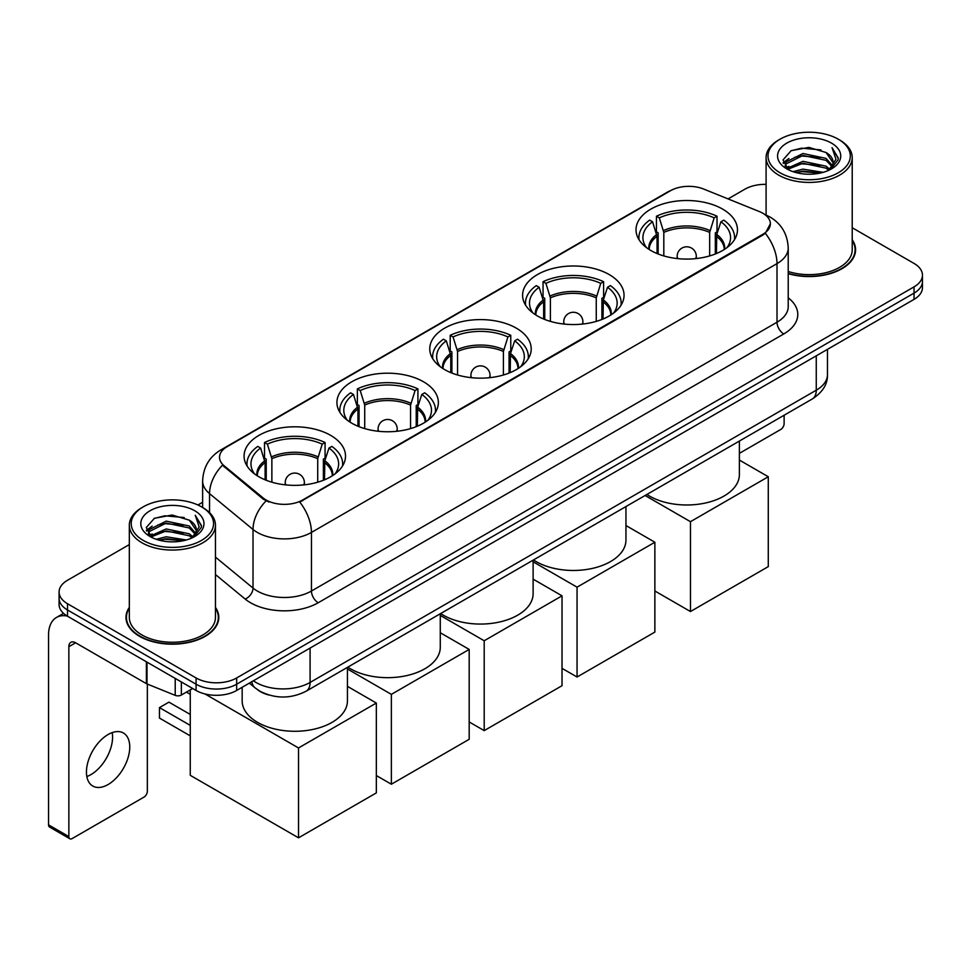 <?xml version="1.0" encoding="UTF-8"?>
<svg xmlns="http://www.w3.org/2000/svg" width="971" height="971" viewBox="0 0 971 971"><rect width="100%" height="100%" fill="white"/><g stroke="black" fill="none" stroke-linecap="round" stroke-linejoin="round"><path stroke-width="1.46" d="M330.662 435.372A50.723 29.288 0 0 0 275.388 429.024A50.723 29.288 0 0 0 244.073 456.079A50.723 29.288 0 0 0 258.929 476.785A50.723 29.288 0 0 0 314.203 483.133A50.723 29.288 0 0 0 345.518 456.079A50.723 29.288 0 0 0 330.662 435.372M609.193 274.562A50.723 29.288 0 0 0 553.919 268.214A50.723 29.288 0 0 0 522.604 295.269A50.723 29.288 0 0 0 537.461 315.976A50.723 29.288 0 0 0 592.735 322.323A50.723 29.288 0 0 0 624.05 295.269A50.723 29.288 0 0 0 609.193 274.562M516.354 328.174A50.723 29.288 0 0 0 461.079 321.826A50.723 29.288 0 0 0 429.765 348.88A50.723 29.288 0 0 0 444.621 369.587A50.723 29.288 0 0 0 499.895 375.935A50.723 29.288 0 0 0 531.21 348.88A50.723 29.288 0 0 0 516.354 328.174M423.502 381.773A50.723 29.288 0 0 0 368.227 375.425A50.723 29.288 0 0 0 336.925 402.48A50.723 29.288 0 0 0 351.781 423.186A50.723 29.288 0 0 0 407.055 429.534A50.723 29.288 0 0 0 438.358 402.48A50.723 29.288 0 0 0 423.502 381.773M722.606 209.093A50.723 29.288 0 0 0 667.332 202.745A50.723 29.288 0 0 0 636.017 229.799A50.723 29.288 0 0 0 650.873 250.506A50.723 29.288 0 0 0 706.148 256.854A50.723 29.288 0 0 0 737.462 229.799A50.723 29.288 0 0 0 722.606 209.093M762.805 213.232A25.841 14.917 0 0 0 759.346 211.557L703.623 189.029A25.841 14.917 0 0 0 670.536 190.704L227.093 446.721A25.841 14.917 0 0 0 219.519 457.28A25.841 14.917 0 0 0 224.192 465.825L263.214 498.002A25.841 14.917 0 0 0 302.649 499.992L762.805 234.327A25.841 14.917 0 0 0 770.367 223.779A25.841 14.917 0 0 0 762.805 213.232M268.991 695.042A28.705 16.58 180 0 1 257.4 689.616M129.325 607.397A46.414 26.8 0 0 0 125.975 617.398A46.414 26.8 0 0 0 139.569 636.345A46.414 26.8 0 0 0 190.146 642.147A46.414 26.8 0 0 0 218.803 617.398A46.414 26.8 0 0 0 215.453 607.397M126.448 619.814A46.414 26.8 0 0 0 126.291 620.518M770.367 223.779L765.306 233.283L762.805 235.091L299.736 502.068A33.5 19.335 60 0 1 311.448 532.424A38.282 22.102 180 0 1 257.315 532.424A38.282 22.102 180 0 1 253.018 529.474L209.542 493.62A38.282 22.102 180 0 1 202.623 480.948L202.623 507.493M129.325 544.585L67.497 580.282A28.705 16.58 0 0 0 59.085 592.007L59.085 604.508A28.705 16.58 0 0 0 67.497 616.221L196.069 690.454L196.069 684.203A28.705 16.58 0 0 0 236.669 684.203L914.039 293.121A28.705 16.58 0 0 0 922.45 281.408A28.705 16.58 0 0 1 914.039 293.121L236.669 684.203A28.705 16.58 0 0 1 196.069 684.203L67.497 609.97L196.069 684.203L196.069 677.952A28.705 16.58 0 0 0 236.669 677.952L914.039 286.87A28.705 16.58 0 0 0 922.45 275.157A28.705 16.58 0 0 0 914.039 263.432L852.222 227.736M59.085 598.257A28.705 16.58 0 0 0 67.497 609.97A28.705 16.58 0 0 1 59.085 598.257M269.016 502.068L263.214 499.13L222.456 465.206A33.5 22.406 129.5 0 0 209.542 493.62L209.542 512.627M788.221 273.676A46.414 26.8 0 0 0 855.572 249.765A46.414 26.8 0 0 0 852.222 239.764M766.095 184.356A28.705 16.58 0 0 0 744.866 189.199L728.056 198.909M202.623 502.262L197.902 504.993M59.085 592.007A28.705 16.58 0 0 0 67.497 603.719L196.069 677.952M218.487 620.518A46.414 26.8 0 0 0 218.317 619.814M855.257 252.885A46.414 26.8 0 0 0 855.087 252.169M196.069 690.454A28.705 16.58 0 0 0 236.669 690.454L914.039 299.371A28.705 16.58 0 0 0 922.45 287.659L922.45 275.157M739.38 453.36L780.733 429.473A4.782 2.767 120 0 0 784.119 423.623L784.119 415.248M780.053 172.789A41.146 23.753 0 0 0 838.252 172.789A41.146 23.753 0 0 0 838.252 139.193L839.599 139.982A43.064 24.858 0 0 1 852.222 157.557A43.064 24.858 0 0 1 825.629 180.533A43.064 24.858 0 0 1 778.706 175.132A43.064 24.858 0 0 1 766.095 157.557A43.064 24.858 0 0 1 778.706 139.982L780.053 139.193A41.146 23.753 0 0 0 780.053 172.789M788.221 271.492A43.064 24.858 0 0 0 852.222 249.765L852.222 157.557M788.221 273.373A45.94 26.52 0 0 0 855.087 249.765A45.94 26.52 0 0 0 852.222 240.529M793.028 171.673L802.956 169.124L823.092 172.353M795.88 172.535L802.956 171.078L820.155 173.081L801.621 171.612L796.074 172.595M786.838 168.481L802.956 161.32L826.066 166.187L829.792 169.27M787.833 169.294L802.956 163.262L826.066 168.141L828.761 170.204M785.515 167.146L786.049 161.963L802.956 153.503L826.066 158.382L832.402 165.556M785.296 166.199L786.049 163.917L802.956 155.457L826.066 160.336L831.941 166.49M828.518 170.398A23.923 13.812 0 0 0 833.082 162.278A23.923 13.812 0 0 0 826.066 152.52L833.069 162.752M831.479 143.101A31.582 18.231 0 0 0 786.886 143.065A31.582 18.231 0 0 0 786.68 168.808A31.582 18.231 0 0 0 786.826 168.881A31.582 18.231 0 0 0 831.625 168.808A31.582 18.231 0 0 0 831.479 143.101M826.066 152.52L808.879 147.386L791.219 150.639L783.027 159.887L788.452 169.755M830.472 169.44L838.107 159.766L838.252 158.03L832.05 147.653L835.958 159.28L828.761 170.289M839.599 139.982L838.252 139.193A41.146 23.753 0 0 0 780.053 139.193M832.05 147.653L838.252 158.419M790.807 150.845L801.621 148.175L821.005 149.91M783.342 163.407L786.874 160.64M794.642 157.338L801.621 155.979L820.313 157.52M794.642 165.155L801.621 163.796L820.313 165.337M783.136 162.643L788.925 158.528M786.219 167.898L788.925 166.344M657.051 253.54L657.051 236.293L652.548 221.776A43.829 25.307 0 0 0 645.363 245.954A43.829 25.307 0 0 0 646.468 247.593M658.156 253.989L658.156 232.834L656.457 231.851L656.457 216.217A47.846 27.625 0 0 1 717.023 216.217L714.158 217.868A43.829 25.307 0 0 0 659.321 217.868L663.812 232.397L663.812 255.919M709.667 255.919L709.667 232.397L714.158 217.868M646.904 494.457A52.64 30.392 0 0 0 649.526 496.084A52.64 30.392 0 0 0 706.888 502.675A52.64 30.392 0 0 0 739.38 474.601L739.38 441.077M717.023 216.217L717.023 231.851L715.324 232.834L715.324 253.989M652.548 221.776L649.696 220.126A47.846 27.625 0 0 0 638.894 237.604A47.846 27.625 0 0 0 639.027 239.74M659.321 217.868L656.457 216.217M734.452 239.74A47.846 27.625 0 0 0 734.586 237.604A47.846 27.625 0 0 0 723.783 220.126L720.931 221.776L716.756 234.46L716.428 253.54M727.012 247.593A43.829 25.307 0 0 0 728.116 245.954A43.829 25.307 0 0 0 720.931 221.776M690.466 611.536L690.466 521.682L768.279 476.749L768.279 566.615L690.466 611.536L654.867 590.987M690.466 521.682L645.108 495.501M739.38 460.06L768.279 476.749M543.639 319.01L543.639 301.775L539.136 287.258A43.829 25.307 0 0 0 531.95 311.436A43.829 25.307 0 0 0 533.055 313.075M544.743 319.471L544.743 298.303L543.044 297.32L543.044 281.699A47.846 27.625 0 0 1 603.61 281.699L600.746 283.35A43.829 25.307 0 0 0 545.896 283.35L550.399 297.866L550.399 321.389M596.255 321.389L596.255 297.866L600.746 283.35M533.492 559.939A52.64 30.392 0 0 0 536.113 561.566A52.64 30.392 0 0 0 593.463 568.156A52.64 30.392 0 0 0 625.955 540.082L625.955 506.559M603.61 281.699L603.61 297.32L601.911 298.303L601.911 319.471M539.136 287.258L536.283 285.608A47.846 27.625 0 0 0 525.481 303.086A47.846 27.625 0 0 0 525.614 305.222M545.896 283.35L543.044 281.699M621.027 305.222A47.846 27.625 0 0 0 621.173 303.086A47.846 27.625 0 0 0 610.371 285.608L607.518 287.258L603.343 299.942L603.015 319.01M613.599 313.075A43.829 25.307 0 0 0 614.704 311.436A43.829 25.307 0 0 0 607.518 287.258M577.053 677.018L577.053 587.164L654.867 542.231L654.867 632.085L577.053 677.018L562.027 668.339M577.053 587.164L533.115 561.796M625.955 525.542L654.867 542.231M450.787 372.621L450.787 355.374L446.296 340.857A43.829 25.307 0 0 0 439.11 365.035A43.829 25.307 0 0 0 440.215 366.674M451.903 373.07L451.903 351.915L450.204 350.932L450.204 335.298A47.846 27.625 0 0 1 510.77 335.298L507.906 336.949A43.829 25.307 0 0 0 453.056 336.949L457.559 351.478L457.559 375M503.415 375L503.415 351.478L507.906 336.949M440.652 613.538A52.64 30.392 0 0 0 443.262 615.165A52.64 30.392 0 0 0 500.623 621.756A52.64 30.392 0 0 0 533.115 593.682L533.115 560.158M510.77 335.298L510.77 350.932L509.059 351.915L509.059 373.07M446.296 340.857L443.431 339.207A47.846 27.625 0 0 0 432.629 356.685A47.846 27.625 0 0 0 432.775 358.821M453.056 336.949L450.204 335.298M528.188 358.821A47.846 27.625 0 0 0 528.333 356.685A47.846 27.625 0 0 0 517.531 339.207L514.679 340.857L510.491 353.541L510.176 372.621M520.759 366.674A43.829 25.307 0 0 0 521.864 365.035A43.829 25.307 0 0 0 514.679 340.857M484.201 730.617L484.201 640.763L562.027 595.83L562.027 685.696L484.201 730.617L469.187 721.951M484.201 640.763L440.276 615.396M533.115 579.141L562.027 595.83M357.947 426.22L357.947 408.985L353.456 394.457A43.829 25.307 0 0 0 346.259 418.635A43.829 25.307 0 0 0 347.375 420.285M359.064 426.67L359.064 405.514L357.364 404.531L357.364 388.898A47.846 27.625 0 0 1 417.918 388.898L415.066 390.548A43.829 25.307 0 0 0 360.217 390.548L364.72 405.077L364.72 428.599M410.563 428.599L410.563 405.077L415.066 390.548M347.8 667.15A52.64 30.392 0 0 0 350.422 668.776A52.64 30.392 0 0 0 407.784 675.355A52.64 30.392 0 0 0 440.276 647.281L440.276 613.757M417.918 388.898L417.918 404.531L416.219 405.514L416.219 426.67M353.456 394.457L350.592 392.806A47.846 27.625 0 0 0 339.789 410.296A47.846 27.625 0 0 0 339.935 412.42M360.217 390.548L357.364 388.898M435.348 412.42A47.846 27.625 0 0 0 435.494 410.296A47.846 27.625 0 0 0 424.691 392.806L421.827 394.457L417.651 407.14L417.336 426.22M427.908 420.285A43.829 25.307 0 0 0 429.024 418.635A43.829 25.307 0 0 0 421.827 394.457M391.362 784.216L391.362 694.362L469.187 649.429L469.187 739.295L391.362 784.216L376.335 775.55M391.362 694.362L347.436 668.995M440.276 632.74L469.187 649.429M265.107 479.82L265.107 462.584L260.604 448.056A43.829 25.307 0 0 0 253.419 472.234A43.829 25.307 0 0 0 254.523 473.884M266.224 480.269L266.224 459.113L264.513 458.13L264.513 442.509A47.846 27.625 0 0 1 325.079 442.509L322.226 444.16A43.829 25.307 0 0 0 267.377 444.16L271.868 458.676L271.868 482.199M317.723 482.199L317.723 458.676L322.226 444.16M242.167 687.286L242.167 700.892A52.64 30.392 0 0 0 257.582 722.375A52.64 30.392 0 0 0 314.944 728.966A52.64 30.392 0 0 0 347.436 700.892L347.436 667.356M325.079 442.509L325.079 458.13L323.379 459.113L323.379 480.269M260.604 448.056L257.752 446.405A47.846 27.625 0 0 0 246.95 463.895A47.846 27.625 0 0 0 247.095 466.019M267.377 444.16L264.513 442.509M342.508 466.019A47.846 27.625 0 0 0 342.654 463.895A47.846 27.625 0 0 0 331.851 446.405L328.987 448.056L324.812 460.752L324.496 479.82M335.068 473.884A43.829 25.307 0 0 0 336.172 472.234A43.829 25.307 0 0 0 328.987 448.056M190.255 735.86L159.462 718.079L159.462 707.604L190.255 725.386M298.522 837.827L298.522 747.961L376.335 703.04L376.335 792.894L298.522 837.827L190.255 775.319L190.255 689.908M298.522 747.961L204.942 693.937M347.436 686.351L376.335 703.04M159.462 707.604L168.93 702.142L190.255 714.45M112.187 732.62A30.623 17.684 -60 0 1 90.922 774.615A30.623 17.684 -60 0 1 86.832 776.533M108.097 784.532A30.623 17.684 120 0 0 128.099 757.55A30.623 17.684 120 0 0 123.414 733.008A30.623 17.684 120 0 0 108.097 734.525A30.623 17.684 120 0 0 88.094 761.507A30.623 17.684 120 0 0 92.791 786.049A30.623 17.684 120 0 0 108.097 784.532M181.346 681.958L181.346 695.042L192.683 688.5M67.169 616.039A38.282 22.102 -120 0 0 56.476 617.459A38.282 22.102 -120 0 0 48.55 634.973L48.55 824.852L68.856 836.577L68.856 646.698A9.564 5.523 60 0 1 70.834 642.317A9.564 5.523 60 0 1 75.617 642.79L146.378 683.645L146.378 661.761M68.856 836.577A4.782 2.767 120 0 0 69.839 838.762L49.545 827.037A4.782 2.767 -60 0 1 48.55 824.852M69.839 838.762A4.782 2.767 120 0 0 72.23 838.531L143.963 797.118A4.782 2.767 120 0 0 147.349 791.256L147.349 684.082M181.346 695.042A4.782 2.767 180 0 1 175.217 695.357L147.009 683.948A4.782 2.767 180 0 1 146.378 683.645M143.283 540.434A41.146 23.753 0 0 0 201.483 540.434A41.146 23.753 0 0 0 201.483 506.826L202.842 507.615A43.064 24.858 0 0 1 215.453 525.19A43.064 24.858 0 0 1 188.859 548.166A43.064 24.858 0 0 1 141.936 542.777A43.064 24.858 0 0 1 129.325 525.19A43.064 24.858 0 0 1 141.936 507.615L143.283 506.826A41.146 23.753 0 0 0 143.283 540.434M129.325 525.19L129.325 617.398A43.064 24.858 0 0 0 141.936 634.973A43.064 24.858 0 0 0 188.859 640.362A43.064 24.858 0 0 0 215.453 617.398L215.453 525.19M129.325 608.162A45.94 26.52 0 0 0 126.448 617.398A45.94 26.52 0 0 0 139.909 636.151A45.94 26.52 0 0 0 189.964 641.892A45.94 26.52 0 0 0 218.317 617.398A45.94 26.52 0 0 0 215.453 608.162M156.258 539.306L166.199 536.769L186.323 539.985M159.11 540.167L166.199 538.711L183.385 540.726M150.068 536.113L166.199 528.952L189.296 533.832L193.023 536.914M151.063 536.927L166.199 530.906L189.296 535.786L191.991 537.837M148.745 534.79L149.279 529.596L166.199 521.136L189.296 526.015L195.632 533.188M148.539 533.832L149.279 531.55L166.199 523.09L189.296 527.969L195.171 534.123M191.748 538.031A23.923 13.812 0 0 0 196.312 529.923A23.923 13.812 0 0 0 189.296 520.153L196.3 530.397M194.71 510.734A31.582 18.231 0 0 0 150.129 510.697A31.582 18.231 0 0 0 149.922 536.441A31.582 18.231 0 0 0 150.056 536.526A31.582 18.231 0 0 0 194.855 536.441A31.582 18.231 0 0 0 194.71 510.734M189.296 520.153L172.11 515.018L154.45 518.271L146.257 527.52L151.694 537.388M193.702 537.084L201.337 527.399L201.483 525.663L195.28 515.285L199.189 526.913L191.991 537.922M202.842 507.615L201.483 506.826A41.146 23.753 0 0 0 143.283 506.826M195.28 515.285L201.483 526.051M154.037 518.478L164.852 515.807L184.235 517.543M146.572 531.052L150.104 528.273M157.872 524.971L164.852 523.624L183.543 525.153M157.872 532.788L164.852 531.428L183.543 532.97M159.305 540.228L164.852 539.245L183.361 540.726M146.366 530.275L152.156 526.161M149.449 535.531L152.156 533.977M224.192 465.825L224.192 466.966M263.214 498.002L263.214 499.13M302.649 499.992L302.649 500.757M762.805 234.327L762.805 235.091M788.221 297.842A47.846 27.625 180 0 1 783.779 333.951L318.209 602.748A9.564 5.523 60 0 1 311.448 591.023L777.006 322.226A38.282 22.102 0 0 0 788.221 306.605L788.221 248.006A38.282 22.102 180 0 1 777.006 263.627A33.5 19.335 -120 0 0 765.306 233.283M318.209 602.748A47.846 27.625 180 0 1 250.542 602.748A47.846 27.625 180 0 1 245.178 599.058L215.453 574.541M266.066 500.902A33.5 22.406 129.5 0 0 253.018 529.474L253.018 588.074A38.282 22.102 0 0 0 257.315 591.023A38.282 22.102 0 0 0 311.448 591.023L311.448 532.424L777.006 263.627L777.006 322.226A9.564 5.523 60 0 0 783.779 333.951M788.221 248.006C787.578 234.242 781.521 223.913 770.076 217.043L765.245 214.688A33.5 15.682 112 0 0 764.784 214.518M224.24 448.675A33.5 19.335 -120 0 0 220.769 449.986C209.323 456.856 203.267 467.185 202.623 480.948M220.769 449.986L667.72 191.942A33.5 19.335 60 0 1 670.257 190.862M236.669 677.952L236.669 690.454M914.039 286.87L914.039 299.371M67.497 603.719L67.497 616.221M215.453 557.099L253.018 588.074A9.564 6.396 -50.5 0 1 245.178 599.058M253.382 680.805A38.282 22.102 0 0 0 255.956 682.443A38.282 22.102 0 0 0 310.089 682.443L816.259 390.208A38.282 22.102 0 0 0 827.474 374.588C827.753 384.079 822.692 392.211 812.29 398.972L306.132 691.206A19.141 11.045 60 0 0 310.089 682.443L310.089 648.07M816.259 355.835L816.259 390.208A19.141 11.045 60 0 1 812.29 398.972M251.829 681.703A19.141 12.805 129.5 0 0 255.167 687.929L249.353 683.135M657.051 236.293A37.517 21.653 0 0 0 649.223 249.498M709.667 232.397A37.517 21.653 0 0 0 663.812 232.397M656.724 234.46A37.966 21.92 0 0 0 648.859 249.268M709.983 230.552A37.966 21.92 0 0 0 663.496 230.552M724.621 249.268A37.966 21.92 0 0 0 716.756 234.46M724.257 249.498A37.517 21.653 0 0 0 716.428 236.293M678.025 258.638A9.564 5.523 180 0 1 677.175 256.356L677.175 258.553M696.304 258.553L696.304 256.356A9.564 5.523 180 0 1 695.454 258.638M543.639 301.775A37.517 21.653 0 0 0 535.81 314.98M596.255 297.866A37.517 21.653 0 0 0 550.399 297.866M543.311 299.942A37.966 21.92 0 0 0 535.434 314.738M596.57 296.034A37.966 21.92 0 0 0 550.084 296.034M611.208 314.738A37.966 21.92 0 0 0 603.343 299.942M610.844 314.98A37.517 21.653 0 0 0 603.015 301.775M564.612 324.12A9.564 5.523 180 0 1 563.75 321.838L563.75 324.035M582.891 324.035L582.891 321.838A9.564 5.523 180 0 1 582.042 324.12M450.787 355.374A37.517 21.653 0 0 0 442.97 368.579M503.415 351.478A37.517 21.653 0 0 0 457.559 351.478M450.471 353.541A37.966 21.92 0 0 0 442.594 368.349M503.731 349.633A37.966 21.92 0 0 0 457.232 349.633M518.368 368.349A37.966 21.92 0 0 0 510.491 353.541M517.992 368.579A37.517 21.653 0 0 0 510.176 355.374M471.772 377.719A9.564 5.523 180 0 1 470.911 375.437L470.911 377.634M490.052 377.634L490.052 375.437A9.564 5.523 180 0 1 489.202 377.719M357.947 408.985A37.517 21.653 0 0 0 350.13 422.191M410.563 405.077A37.517 21.653 0 0 0 364.72 405.077M357.631 407.14A37.966 21.92 0 0 0 349.754 421.948M410.891 403.244A37.966 21.92 0 0 0 364.392 403.244M425.529 421.948A37.966 21.92 0 0 0 417.651 407.14M425.152 422.191A37.517 21.653 0 0 0 417.336 408.985M378.921 431.33A9.564 5.523 180 0 1 378.071 429.048L378.071 431.233M397.212 431.233L397.212 429.048A9.564 5.523 180 0 1 396.362 431.33M265.107 462.584A37.517 21.653 0 0 0 257.291 475.79M317.723 458.676A37.517 21.653 0 0 0 271.868 458.676M264.792 460.752A37.966 21.92 0 0 0 256.914 475.547M318.039 456.843A37.966 21.92 0 0 0 271.552 456.843M332.689 475.547A37.966 21.92 0 0 0 324.812 460.752M332.313 475.79A37.517 21.653 0 0 0 324.496 462.584M286.081 484.93A9.564 5.523 180 0 1 285.231 482.648L285.231 484.832M304.372 484.832L304.372 482.648A9.564 5.523 180 0 1 303.51 484.93M68.856 646.698L75.617 642.79M147.009 662.137L147.009 683.948M175.217 695.357L175.217 678.413M667.72 191.942L673.862 189.078M306.132 691.206C290.73 698.95 275.327 698.95 259.925 691.206L255.167 687.929M827.474 374.588L827.474 349.354M855.087 253.601L855.087 249.765M785.223 166.818L785.223 165.228M766.095 215.04L766.095 157.557M638.894 239.509L638.894 237.604M734.586 239.509L734.586 237.604M696.304 256.356A9.564 9.564 0 0 0 681.958 248.078A9.564 9.564 0 0 0 677.175 256.356M525.481 304.991L525.481 303.086M621.173 304.991L621.173 303.086M582.891 321.838A9.564 9.564 0 0 0 568.545 313.548A9.564 9.564 0 0 0 563.75 321.838M432.629 358.59L432.629 356.685M528.333 358.59L528.333 356.685M490.052 375.437A9.564 9.564 0 0 0 475.693 367.159A9.564 9.564 0 0 0 470.911 375.437M339.789 412.19L339.789 410.296M435.494 412.19L435.494 410.296M397.212 429.048A9.564 9.564 0 0 0 382.853 420.759A9.564 9.564 0 0 0 378.071 429.048M246.95 465.789L246.95 463.895M342.654 465.789L342.654 463.895M304.372 482.648A9.564 9.564 0 0 0 290.013 474.358A9.564 9.564 0 0 0 285.231 482.648M190.255 694.301L186.444 692.105M56.476 617.459L63.54 613.369M218.317 621.234L218.317 617.398M148.466 534.451L148.466 532.861M126.448 621.234L126.448 617.398"/></g></svg>
